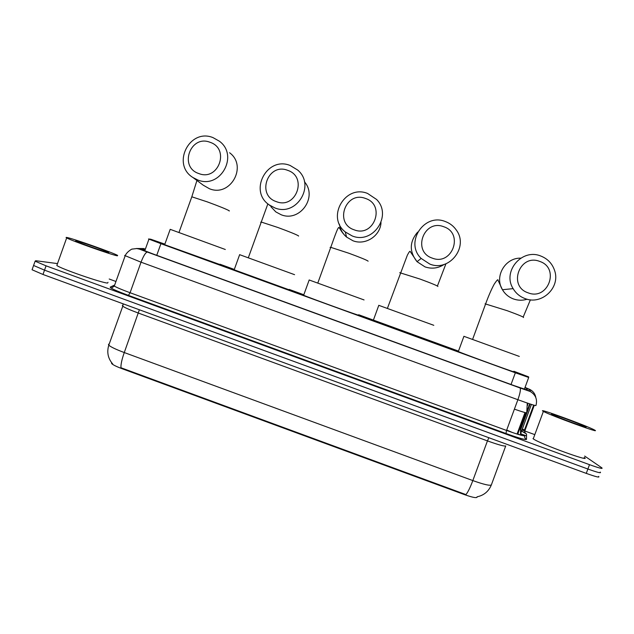 <?xml version="1.0" encoding="UTF-8"?>
<svg xmlns="http://www.w3.org/2000/svg" width="634" height="634" viewBox="0 0 634 634"><rect width="100%" height="100%" fill="white"/><g stroke="black" fill="none" stroke-linecap="round" stroke-linejoin="round"><path stroke-width="0.95" d="M164.666 244.066L150.757 239.224L148.514 238.97L160.925 243.678L515.347 372.792L528.701 377.468L528.621 376.873L513.833 371.255M506.709 430.003L512.462 432.539M476.998 497.302L477.18 496.81L476.998 497.302C476.063 498.142 471.87 497.238 464.429 494.599L122.1 368.711C116.513 366.618 113.042 364.915 111.703 363.607L111.497 362.91M457.7 350.808L358.678 314.733M302.965 294.438L289.215 289.429M233.7 269.204L219.99 264.219M600.184 472.084L600.232 472.116C601.682 473.511 597.561 472.481 587.884 469.025L44.523 270.155L33.586 265.472L33.784 264.925M520.99 433.902L526.537 435.923M108.462 344.23L108.786 345.189C110.815 346.996 115.982 349.453 124.272 352.552C121.871 359.407 120.761 364.471 120.951 367.744L465.958 494.607C467.963 492.111 470.254 487.435 472.829 480.58C483.964 484.542 490.145 485.969 491.374 484.859C488.719 491.374 483.94 495.368 477.03 496.834M598.639 476.403C600.073 477.838 595.944 476.831 586.268 473.384L42.977 274.474L32.065 269.759L32.271 269.173M145.289 249.368L141.826 249.63L153.761 254.226L513.912 385.543L527.329 390.068L527.306 388.761L524.936 387.675M584.675 456.068L601.824 467.829C603.291 469.176 599.178 468.122 589.501 464.667L46.06 265.836L35.116 261.192L35.726 260.717L57.496 263.593M109.191 279.015L115.951 281.496M521.996 429.955L534.502 434.528M600.232 472.116C601.682 473.511 597.561 472.481 587.884 469.025L44.523 270.155L33.586 265.472L32.065 269.759M543.108 411.228C535.904 407.163 587.274 425.913 594.327 429.915L594.359 429.939C603.893 434.876 549.86 415.215 543.393 411.387L543.108 411.228M585.404 426.666C591.482 429.836 556.129 416.958 552.111 414.533L552.016 414.477C547.047 411.728 580.641 423.972 585.333 426.619L585.404 426.666M584.183 457.376C593.353 463.28 539.36 443.626 533.249 438.839L532.98 438.633M67.347 237.576C74.424 239.034 113.304 252.847 117.647 255.423L117.377 255.835C112.25 255.09 70.976 240.508 66.673 237.908C65.698 237.37 65.92 237.259 67.347 237.576M108.01 282.312L107.614 283.057C102.225 283.049 60.88 268.768 56.822 265.488L57.092 264.727M108.66 252.657C105.07 252.086 78.228 242.584 75.612 240.952L76.04 240.754C80.415 241.617 105.838 250.636 108.834 252.372L108.66 252.657M539.685 261.406C519.698 253.338 507.596 286.259 528.114 292.829C548.085 300.928 560.234 267.976 539.685 261.406M525.015 298.566C519.88 296.641 515.918 293.328 513.128 288.636C502.128 271.55 521.837 248.163 540.691 255.985C547.689 258.72 552.357 263.649 554.687 270.766C560.535 287.693 541.618 305.398 525.015 298.566M519.301 356.419L463.914 336.313M513.675 371.675C521.053 374.829 465.372 354.604 458.319 351.561L457.55 351.22L458.382 351.387M443.752 226.742C423.861 218.706 411.862 251.579 432.277 258.117C452.153 266.177 464.207 233.28 443.752 226.742M429.789 264.061L421.158 258.434C404.484 242.624 424.067 212.683 445.33 221.543C449.894 223.231 453.556 226.076 456.321 230.063C469.017 246.927 449.252 272.2 429.789 264.061M433.799 325.305L378.791 305.334M428.219 340.537C432.356 342.495 379.829 323.451 373.22 320.598L372.317 320.178L373.283 320.424M365.556 198.49C345.736 190.477 333.817 223.311 354.16 229.817C373.965 237.853 385.932 204.996 365.556 198.49M352.155 235.927L345.292 231.949C326.09 217.224 345.221 184.153 367.601 193.465L376.588 199.472C392.644 215.489 373.038 244.684 352.155 235.927M364.067 299.937L309.186 279.99M358.519 315.153C360.223 316.2 309.86 297.972 303.631 295.278L302.814 294.858L303.694 295.103M287.662 170.34C267.913 162.359 256.073 195.145 276.337 201.628C296.062 209.64 307.958 176.823 287.662 170.34M274.823 207.904L269.181 204.877C248.393 191.032 267.072 155.916 290.166 165.49L297.671 170.039C315.898 185.183 296.641 217.042 274.823 207.904M294.572 274.673L239.644 254.678M289.08 289.793L234.176 269.807M210.06 142.293C190.39 134.345 178.63 167.091 198.814 173.55C218.468 181.53 230.277 148.752 210.06 142.293M197.784 179.985L193.005 177.568C171.188 164.412 189.455 127.878 213.024 137.626L219.427 141.231C239.137 155.631 220.244 189.376 197.784 179.985M225.308 249.487L170.197 229.334L164.666 244.7L219.879 264.529M527.282 403.05L526.743 412.766C526.402 413.083 522.289 411.878 514.396 409.152M525.649 412.702L517.701 434.25M464.429 494.599L464.619 494.084M122.1 368.711L122.291 368.203M527.662 403.176L527.678 405.324M524.366 389.221L528.701 377.468M511.028 384.497L515.347 372.792M156.741 255.312L160.925 243.678M139.369 309.764L124.272 352.552L472.829 480.58L487.451 440.899L138.458 313.101C130.144 310.018 124.922 307.728 122.774 306.23L122.362 305.517M586.268 473.384L589.501 464.667M42.977 274.474L46.06 265.836M491.374 484.859L505.742 445.9C504.688 446.558 498.586 444.894 487.451 440.899L488.854 437.722M530.175 404.017L520.926 429.075L519.317 427.966M531.419 404.421L520.474 434.076L520.926 429.075L520.609 432.546M520.776 433.26L521.822 435.415M145.392 249.083L143.482 248.528L139.131 248.805L147.389 252.07L520.023 387.945L529.01 390.964L528.851 389.022L525.031 387.414M136.239 248.52L143.482 248.528M534.28 405.284L524.936 430.589L524.437 430.082L524.928 432.816L521.576 431.096L526.537 433.997L526.521 439.386C525.586 440.051 518.739 438.094 505.972 433.513L128.433 295.381C116.006 290.752 109.944 287.994 110.237 287.099L114.683 285.023M533.654 405.11L524.437 430.082L522.376 428.933M521.188 428.354L520.72 428.132M529.01 390.964L530.278 391.519C535.706 394.855 537.592 399.539 535.928 405.562C535.207 405.752 529.192 403.803 517.883 399.713L506.55 430.438C517.859 434.504 523.938 436.263 524.793 435.716C524.366 437.381 524.944 438.601 526.521 439.386M114.675 285.046L113.874 285.419L114.31 286.061C116.505 287.44 121.76 289.667 130.073 292.734L506.55 430.438L505.972 433.513M520.023 387.945L520.078 387.976C520.863 389.347 520.134 393.254 517.883 399.713L141.033 262.191L130.073 292.734L128.433 295.381M147.389 252.07L147.31 252.055C145.558 252.491 143.466 255.867 141.033 262.191L124.621 255.462M110.237 287.099L113.803 285.601M524.936 430.589C524.54 432.134 525.071 433.268 526.537 433.997M528.851 389.022L530.032 389.538C533.273 391.305 535.199 393.983 535.817 397.573M526.846 389.997L527.306 388.761M143.855 250.485L144.338 249.138M520.736 258.149C505.132 257.618 494.148 276.598 502.445 289.73C505.036 294.089 508.714 297.164 513.485 298.955C518.002 300.548 522.559 300.635 527.147 299.224M485.073 303.821L507.271 310.723C518.961 315.027 524.358 317.293 523.47 317.539M417.655 232.092C409.406 241.808 409.199 251.666 417.029 261.676L425.042 266.898C431.841 269.149 438.237 268.317 444.244 264.386M399.721 272.683L419.985 279.047C431.738 283.374 437.714 285.855 437.912 286.497M339.38 224.159C340.212 229.326 342.606 233.629 346.552 237.061L352.932 240.754C365.342 245.691 380.4 235.951 381.01 222.574M330.623 247.751L330.092 247.371L330.774 247.339L348.811 253.22C360.619 257.57 367.062 260.217 368.132 261.176M261.089 222.439L260.685 222.185L261.232 222.043L277.882 227.487C289.746 231.854 296.649 234.667 298.598 235.943L298.543 236.078M270.766 206.557L275.822 211.899L281.068 214.704C299.819 222.566 317.999 197.023 304.447 181.807M191.674 197.182L191.817 196.802L207.199 201.842C219.118 206.224 226.481 209.212 229.294 210.789L229.199 211.043M203.34 185.247L209.466 188.75C230.34 197.483 247.902 166.132 229.587 152.746M525.007 412.552L517.067 434.052M111.703 363.607L111.885 363.084M144.758 250.842L148.942 239.184M112.725 363.979C107.986 358.535 106.67 352.266 108.786 345.189L122.774 306.23L123.123 303.821M526.363 389.855L526.862 388.499M35.116 261.192L33.586 265.472M532.528 391.36L530.032 389.538L530.278 391.519L520.078 387.976L147.31 252.055C137.404 248.504 141.16 249.479 136.73 248.552L132.126 249.099C132.625 248.528 126.673 251.706 125.128 255.906L114.31 286.061C111.861 288.042 110.625 288.541 110.609 287.559L110.371 287.139L113.787 285.546M529.675 403.85L527.575 409.548M526.363 412.829L520.522 428.663L520.53 433.482M520.617 433.696L521.647 435.376M520.07 434.948L517.225 433.632M584.81 426.864L585.333 426.619M543.393 411.387L533.249 438.839M108.374 252.594L108.834 252.372M66.673 237.908L56.822 265.488M523.185 317.063L530.404 299.811M472.615 339.341L485.699 303.702C488.584 295.801 491.453 289.231 494.306 284C496.866 280.22 498.102 278.968 498.015 280.236L502.445 289.73L513.128 288.636M463.937 336.258L458.319 351.561M437.412 286.021L445.932 263.792M387.422 308.33L407.361 255.161C409.144 251.761 410.135 250.596 410.317 251.666L417.029 261.676L421.158 258.434M378.815 305.271L373.22 320.598M317.816 283.002L330.774 247.339C335.014 235.483 338.516 225.213 339.166 227.891C339.776 227.654 340.743 231.727 346.552 237.061L345.292 231.949M309.202 279.935L303.631 295.278M269.807 205.543L269.181 204.877M239.66 254.622L234.112 269.973M248.338 257.713L267.873 203.839M203.142 185.104L193.005 177.568M178.978 232.472L191.817 196.802L196.936 180.484"/></g></svg>
